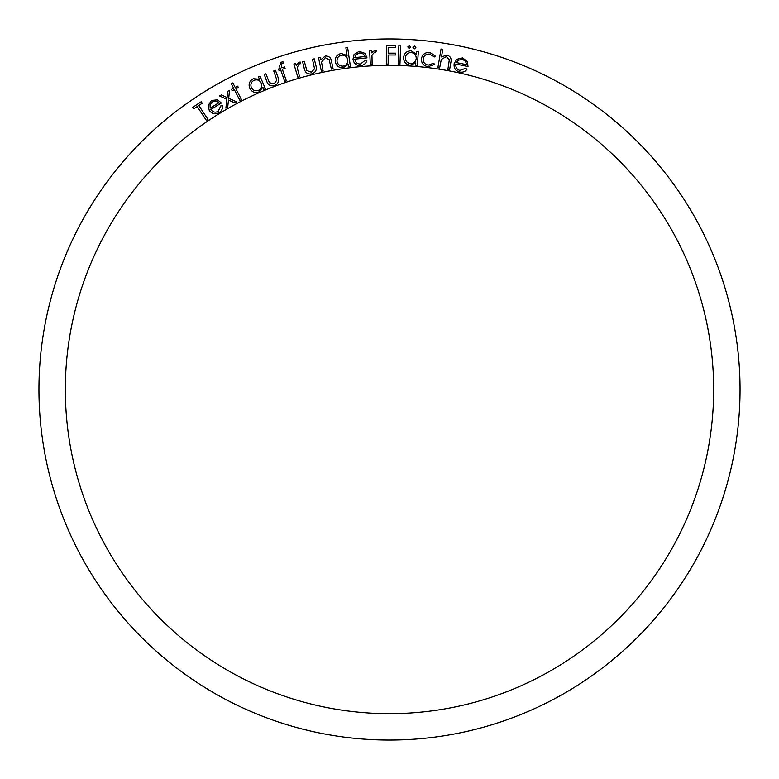 <?xml version="1.0" encoding="UTF-8"?>
<svg xmlns="http://www.w3.org/2000/svg" width="779" height="779" viewBox="0 0 779 779"><rect width="100%" height="100%" fill="white"/><g stroke="black" fill="none" stroke-linecap="round" stroke-linejoin="round"><path stroke-width="1.17" d="M389.5 65.339A324.161 324.161 0 0 0 65.339 389.5A324.161 324.161 0 0 0 389.5 713.661A324.161 324.161 0 0 0 713.661 389.5A324.161 324.161 0 0 0 389.5 65.339M389.5 38.95A350.55 350.55 0 0 0 38.95 389.5A350.55 350.55 0 0 0 389.5 740.05A350.55 350.55 0 0 0 740.05 389.5A350.55 350.55 0 0 0 389.5 38.95M439.629 67.958L437.895 67.666L441.041 49.028L442.774 49.33L441.489 56.925L447 55.017C450.564 56.283 451.83 58.853 450.788 62.729L449.619 69.652L447.896 69.36L449.317 59.808L446.386 56.555L441.323 59.418L439.629 67.958M414.311 48.882L412.958 47.315L414.525 45.961L415.879 47.529L414.311 48.882M416.434 54.072L416.619 51.56L418.362 51.687L417.349 65.378L415.616 65.251L415.782 62.904L410.085 65.202C405.781 64.433 403.619 61.843 403.59 57.451C404.301 53.138 406.842 50.917 411.195 50.801L416.434 54.072M388.166 64.063L386.326 64.053L386.355 45.533L395.635 45.552L395.635 47.373L388.195 47.363L388.185 53.157L395.625 53.167L395.625 54.997L388.176 54.988L388.166 64.063M354.796 59.146C355.351 62.378 357.249 64.005 360.482 64.005L365.302 60.197L366.851 60.811C365.789 63.625 363.774 65.212 360.804 65.582C356.412 65.709 353.812 63.596 352.984 59.243L354.075 54.472L359.177 51.326L365 53.361L366.987 57.841L354.796 59.146M323.1 70.86L321.367 71.23L318.533 57.782L320.266 57.422L320.773 59.827L325.233 56.01C329.04 55.884 331.172 57.821 331.63 61.843L333.091 68.756L331.377 69.127L329.176 59.652L325.223 57.685L321.532 62.232L323.1 70.86M299.555 76.673L297.821 77.189L293.917 63.995L295.65 63.479L296.215 65.407L298.97 62.125L300.616 62.125L300.149 63.82L299.185 63.859L297.198 67.559L299.555 76.673M274.666 85.495C270.479 86.557 267.752 84.911 266.496 80.578L264.237 74.404L265.902 73.801L269.427 82.71L274.072 83.889L276.857 80.14L273.76 70.928L275.445 70.305L277.743 76.595C279.534 80.665 278.502 83.635 274.666 85.495M231.49 89.371L233.632 88.261L231.295 83.743L232.872 82.925L235.209 87.452L237.692 86.167L238.384 87.511L235.901 88.796L241.49 99.624L239.913 100.442L234.323 89.604L232.181 90.705L231.49 89.371M210.856 109.488C212.764 112.176 215.189 112.819 218.11 111.407L220.827 105.866L222.502 105.759C222.755 108.768 221.625 111.076 219.084 112.702C215.17 114.727 211.898 113.938 209.259 110.355L208.168 105.555L211.43 100.491L217.584 99.809L221.343 103.013L210.856 109.488M206.425 120.472L197.214 106.548L193.767 108.826L192.773 107.327L201.235 101.728L202.228 103.227L198.791 105.506L208.003 119.44L206.425 120.472M225.881 108.115L226.864 99.303L219.571 95.953L221.411 94.911L227.069 97.541L227.721 91.338L229.562 90.296L228.685 98.271L236.816 101.932L234.956 102.984L228.481 100.043L227.711 107.083L225.881 108.115M259.465 79.254L258.482 76.946L260.079 76.264L265.405 88.825L263.818 89.497L262.903 87.336L258.91 91.961C254.762 93.227 251.675 91.932 249.66 88.066C248.326 83.928 249.562 80.821 253.36 78.737L259.465 79.254M279.515 66.39L280.976 62.193L283.03 61.862L283.585 63.489L281.891 63.635L281.277 66.088L281.881 67.841L284.588 66.906L285.075 68.338L282.358 69.273L286.321 80.782L284.666 81.357L280.693 69.837L278.999 70.431L278.512 69L280.206 68.416L279.515 66.39M311.766 73.888C307.462 74.482 304.93 72.544 304.151 68.075L302.573 61.668L304.297 61.239L306.838 70.529L311.357 72.223L314.55 68.776L312.476 59.233L314.229 58.805L315.836 65.339C317.17 69.604 315.807 72.457 311.766 73.888M347.035 55.513L345.895 47.782L347.619 47.519L350.394 66.332L348.671 66.585L348.33 64.258L343.276 67.744C338.914 67.919 336.236 65.874 335.252 61.59C335.009 57.237 336.995 54.52 341.221 53.459L347.035 55.513M372.128 64.491L370.327 64.579L369.636 50.888L371.427 50.801L371.534 52.797L374.972 50.255L376.559 50.645L375.721 52.183L374.777 51.989L371.982 55.105L372.128 64.491M399.958 64.209L398.196 64.141L398.897 45.163L400.659 45.221L399.958 64.209M409.179 48.502L407.826 46.935L409.394 45.581L410.747 47.149L409.179 48.502M421.39 58.853C422.374 54.364 425.178 52.232 429.794 52.436L435.656 56.292L434.176 57.003L429.531 54.082C426.035 53.917 423.912 55.533 423.172 58.922C423.143 62.427 424.867 64.491 428.333 65.105L433.484 63.265L434.77 64.326L428.08 66.692C423.63 65.933 421.4 63.323 421.39 58.853M455.929 64.014C455.462 67.286 456.776 69.428 459.873 70.431L465.667 68.27L466.962 69.341C465.073 71.707 462.648 72.603 459.698 72.038C455.452 70.811 453.612 67.977 454.176 63.547L456.689 59.321L462.551 57.88L467.497 61.638L468.013 66.546L455.929 64.014M210.203 108.096L218.889 102.731C216.913 100.871 214.722 100.598 212.336 101.913L210.067 104.844L210.203 108.096M261.286 83.246C259.738 80.227 257.362 79.234 254.149 80.247C251.227 81.844 250.283 84.239 251.305 87.423C252.883 90.374 255.269 91.367 258.453 90.413C261.413 88.816 262.357 86.43 261.286 83.246M347.794 59.856C347.054 56.526 344.99 54.949 341.601 55.124C338.359 55.942 336.83 58.035 337.025 61.395C337.813 64.667 339.878 66.234 343.218 66.118C346.499 65.309 348.028 63.226 347.794 59.856M354.805 57.617L364.913 56.536C363.929 54.024 362.089 52.836 359.382 52.991L356.091 54.647L354.805 57.617M416.229 58.483C416.229 55.075 414.555 53.089 411.205 52.514C407.855 52.602 405.908 54.316 405.362 57.646C405.421 61.005 407.096 62.992 410.387 63.605C413.776 63.537 415.723 61.833 416.229 58.483M456.416 62.554L466.426 64.647C466.27 61.94 464.868 60.236 462.229 59.545L458.568 60.1L456.416 62.554"/></g></svg>
